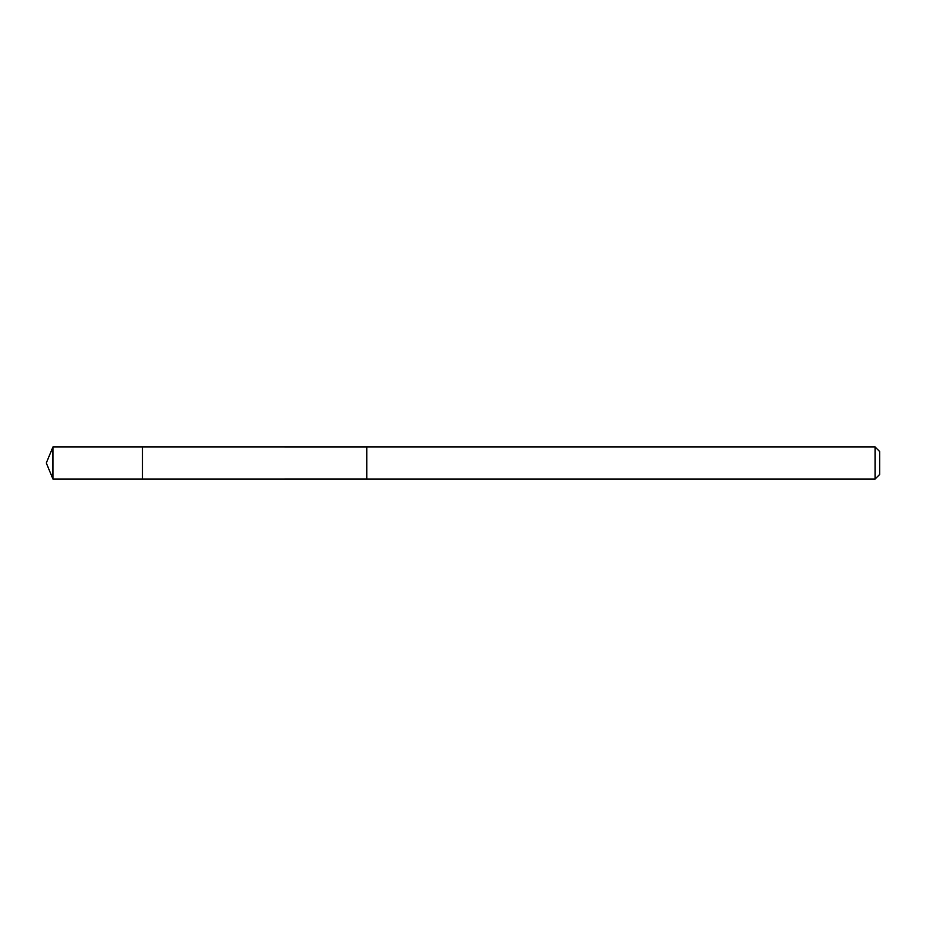 <?xml version="1.0" encoding="UTF-8"?>
<svg xmlns="http://www.w3.org/2000/svg" width="926" height="926" viewBox="0 0 926 926"><rect width="100%" height="100%" fill="white"/><g stroke="black" fill="none" stroke-linecap="round" stroke-linejoin="round"><path stroke-width="0.69" stroke-dasharray="4.63 3.47" d="M142.477 446.969L142.477 479.031L142.477 446.969M52.944 479.031L52.944 446.969M875.07 479.031L875.07 446.969M879.7 474.401L879.7 451.599"/><path stroke-width="1.39" d="M142.477 449.214L142.477 446.969L52.944 446.969L52.944 479.031L142.477 479.031L142.477 446.969L366.835 446.992L366.835 479.008L142.477 479.031L142.477 449.214M366.835 446.969L366.835 479.031L875.07 479.031L875.07 446.969L366.835 446.969M875.07 446.969L879.7 451.599L879.7 474.401L875.07 479.031M142.477 479.031L52.944 479.031L46.3 463L52.944 479.031M46.3 463L52.944 446.969"/></g></svg>

